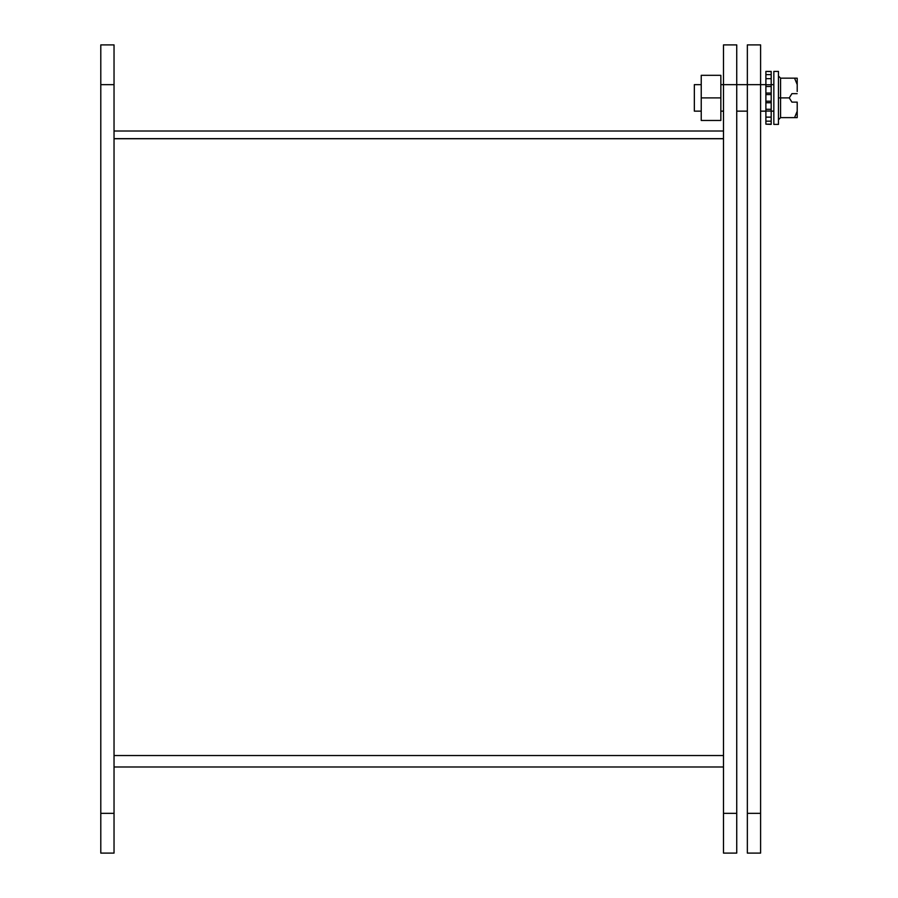 <?xml version="1.0" encoding="UTF-8"?>
<svg xmlns="http://www.w3.org/2000/svg" width="898" height="898" viewBox="0 0 898 898"><rect width="100%" height="100%" fill="white"/><g stroke="black" fill="none" stroke-linecap="round" stroke-linejoin="round"><path stroke-width="1.35" d="M760.595 813.352L760.595 44.9L747.349 44.9L747.349 853.1L760.595 853.1L760.595 813.352L747.349 813.352M771.191 124.171L765.893 124.171L771.191 124.395L771.191 71.402L765.893 71.402L771.191 71.627M771.191 94.582L765.893 94.582L765.893 78.665L771.191 78.665M765.893 93.055L771.191 93.055M771.191 86.5L765.893 86.5M771.191 101.205L765.893 101.205L765.893 94.582M771.191 102.742L765.893 102.742L765.893 101.205M765.893 102.742L765.893 109.287L771.191 109.287M771.191 111.038L765.893 111.038L765.893 109.287M771.191 117.133L765.893 117.133L765.893 111.038M765.893 117.133L765.893 121.174L771.191 121.174M765.893 124.171L765.893 121.174M771.191 74.613L765.893 74.613L765.893 71.627M765.893 74.613L765.893 78.665M771.191 84.749L765.893 84.749M720.847 97.893L720.847 75.32L701.237 75.32L701.237 120.478L720.847 120.478L720.847 97.893L701.237 97.893M701.237 84.648L694.345 84.648L694.345 111.15L701.237 111.15M773.84 71.402L773.84 124.395L778.454 124.395L778.454 71.402L773.84 71.402M778.454 97.893L780.575 97.893L780.575 117.627L778.454 119.748M797.211 91.506L797.211 84.558L794.562 78.16L780.575 78.16L778.454 76.038M797.132 93.661L791.913 93.661L789.263 97.893L791.913 102.136L797.211 102.136L797.211 104.291L797.132 102.136M789.263 97.893L780.575 97.893L780.575 78.16M780.575 117.627L794.562 117.627L797.211 111.24L797.211 104.291M797.211 117.627L794.562 117.627L797.211 117.627L797.211 111.24L797.211 116.448M794.562 78.16L796.403 78.16M797.211 84.547L797.211 79.35M797.211 78.16L797.211 84.558M736.742 813.352L736.742 853.1L723.496 853.1L723.496 44.9L736.742 44.9L736.742 813.352L723.496 813.352M723.496 138.651L114.035 138.651M114.035 131.018L723.496 131.018M114.035 138.752L723.496 138.752M114.035 766.982L723.496 766.982M100.789 84.648L100.789 44.9L114.035 44.9L114.035 853.1L100.789 853.1L100.789 84.648L114.035 84.648M720.847 84.648L765.893 84.648M723.496 755.532L114.035 755.532M114.035 813.352L100.789 813.352M720.847 111.15L723.496 111.15M736.742 111.15L747.349 111.15M760.595 111.15L765.893 111.15M771.191 111.15L773.84 111.15M771.191 84.648L773.84 84.648"/></g></svg>
